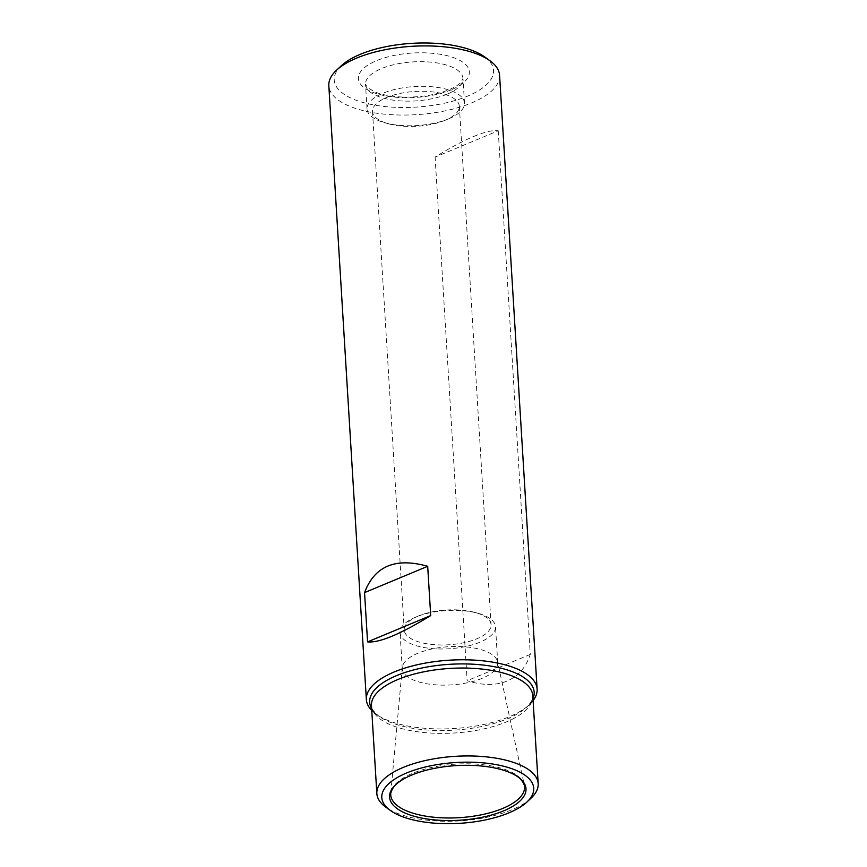 <?xml version="1.0" encoding="UTF-8"?>
<svg xmlns="http://www.w3.org/2000/svg" width="867" height="867" viewBox="0 0 867 867"><rect width="100%" height="100%" fill="white"/><g stroke="black" fill="none" stroke-linecap="round" stroke-linejoin="round"><path stroke-width="0.65" stroke-dasharray="4.33 3.25" d="M473.729 136.466C484.935 131.827 493.106 129.942 498.243 130.787L435.104 157.1C449.54 148.094 462.414 141.223 473.729 136.466M499.576 75.256A85.54 34.247 -3.5 0 1 471.681 102.891A85.54 34.247 -3.5 0 1 380.624 113.74A85.54 34.247 -3.5 0 1 328.821 85.703M498.243 130.787L530.268 654.412C525.987 667.373 518.238 676.249 507.043 681.05C495.718 685.634 482.41 685.537 467.14 680.725L435.104 157.1M533.097 700.612A85.54 34.247 -3.5 0 1 529.455 704.589A85.54 34.247 -3.5 0 1 509.222 716.771A85.54 34.247 -3.5 0 1 375.855 713.985A85.54 34.247 -3.5 0 1 371.759 710.485M418.414 615.993A43.502 17.416 176.5 0 0 404.228 630.049A43.502 17.416 176.5 0 0 430.574 644.311A43.502 17.416 176.5 0 0 476.883 638.795A43.502 17.416 176.5 0 0 491.069 624.739A43.502 17.416 176.5 0 0 475.224 612.503A43.502 17.416 176.5 0 0 418.458 615.971A43.502 17.416 176.5 0 0 418.414 615.993M530.94 798.279A80.826 32.361 -3.5 0 1 511.823 809.789A80.826 32.361 -3.5 0 1 385.804 807.155M484.686 56.929A79.807 31.949 -3.5 0 1 467.508 96.161A79.807 31.949 -3.5 0 1 366.925 103.509A79.807 31.949 -3.5 0 1 341.37 65.697M479.917 642.209A47.815 19.15 -3.5 0 1 429.024 648.267A47.815 19.15 -3.5 0 1 400.055 632.596A47.815 19.15 -3.5 0 1 415.705 617.12A47.815 19.15 -3.5 0 1 478.107 613.305A47.815 19.15 -3.5 0 1 495.523 626.754A47.815 19.15 -3.5 0 1 479.917 642.209M482.128 678.341A47.815 19.15 -3.5 0 1 431.224 684.399A47.815 19.15 -3.5 0 1 402.266 668.728A47.815 19.15 -3.5 0 1 402.288 667.547A47.815 19.15 -3.5 0 1 448.824 646.695A47.815 19.15 -3.5 0 1 497.571 661.716A47.815 19.15 -3.5 0 1 497.723 662.887A47.815 19.15 -3.5 0 1 482.128 678.341M448.575 118.844A48.834 19.551 -3.5 0 1 448.532 118.866A48.834 19.551 -3.5 0 1 384.796 122.756A48.834 19.551 -3.5 0 1 367.023 109.025A48.834 19.551 -3.5 0 1 414.567 86.537A48.834 19.551 -3.5 0 1 464.495 103.065A48.834 19.551 -3.5 0 1 448.575 118.844M445.161 120.264A43.502 17.416 -3.5 0 1 445.118 120.275A43.502 17.416 -3.5 0 1 388.351 123.753A43.502 17.416 -3.5 0 1 372.517 111.518A43.502 17.416 -3.5 0 1 414.87 91.479A43.502 17.416 -3.5 0 1 459.347 106.207A43.502 17.416 -3.5 0 1 445.161 120.264M530.268 654.412L467.14 680.725M532.988 698.704A82.398 32.989 -3.5 0 1 526.778 707.093C531.796 701.446 533.812 697.675 532.804 695.778A80.826 32.361 -3.5 0 1 506.447 721.897A80.826 32.361 -3.5 0 1 420.408 732.138A80.826 32.361 -3.5 0 1 371.466 705.651C370.697 707.656 373.146 711.157 378.814 716.142A82.398 32.989 -3.5 0 1 371.64 708.577M529.455 704.589L526.778 707.093A82.398 32.989 -3.5 0 1 507.293 718.819A82.398 32.989 -3.5 0 1 378.814 716.142L375.855 713.985M451.219 89.81A55.564 22.249 -3.5 0 1 359.675 82.777A55.564 22.249 -3.5 0 1 430.736 53.147A55.564 22.249 -3.5 0 1 451.219 89.81M402.288 667.547L390.757 793.327A67.041 26.834 -3.5 0 1 456.009 764.098A67.041 26.834 -3.5 0 1 524.34 785.155L497.571 661.716M447.069 94.2A48.834 19.551 -3.5 0 1 395.092 100.388A48.834 19.551 -3.5 0 1 365.516 84.381A48.834 19.551 -3.5 0 1 413.06 61.893A48.834 19.551 -3.5 0 1 462.989 78.42A48.834 19.551 -3.5 0 1 447.069 94.2M372.517 111.518L404.228 630.049M459.347 106.207L491.069 624.739M418.458 615.971L415.705 617.12M475.224 612.503L478.107 613.305M497.723 662.887L495.523 626.754M402.266 668.728L400.055 632.596M367.023 109.025L365.516 84.381L367.846 87.86L375.476 92.151C382.119 94.763 390.508 96.367 400.673 96.963C418.999 97.668 435.104 95.262 448.998 89.745C454.893 87.199 458.925 84.663 461.103 82.148L462.989 78.42L464.495 103.065M445.118 120.275L448.532 118.866M388.351 123.753L384.796 122.756"/><path stroke-width="1.3" d="M371.759 710.485A85.54 34.247 -3.5 0 1 366.362 699.582L328.821 85.703A85.54 34.247 -3.5 0 1 336.483 70.249A85.54 34.247 -3.5 0 1 412.107 46.298A85.54 34.247 -3.5 0 1 490.083 60.853A85.54 34.247 -3.5 0 1 499.576 75.256L537.117 689.135A85.54 34.247 -3.5 0 1 533.097 700.612M366.362 699.582A85.54 34.247 -3.5 0 1 449.648 660.177A85.54 34.247 -3.5 0 1 537.117 689.135M367.565 641.894C379.28 643.011 400.326 634.243 430.704 615.581L427.691 566.303C395.612 557.243 374.566 566.021 364.552 592.616L367.565 641.894L430.704 615.581M390.248 810.396L385.804 807.155A80.826 32.361 -3.5 0 1 376.842 793.543A80.826 32.361 -3.5 0 1 455.533 756.317A80.826 32.361 -3.5 0 1 538.179 783.681A80.826 32.361 -3.5 0 1 530.94 798.279L526.919 802.029A76.112 30.464 -3.5 0 1 508.918 812.867A76.112 30.464 -3.5 0 1 390.248 810.396A76.112 30.464 -3.5 0 1 455.912 762.516A76.112 30.464 -3.5 0 1 526.919 802.029M503.705 810.84A68.352 27.365 -3.5 0 1 413.039 815.923A68.352 27.365 -3.5 0 1 401.345 780.408A68.352 27.365 -3.5 0 1 512.256 773.624A68.352 27.365 -3.5 0 1 503.705 810.84M336.483 70.249L341.37 65.697A79.807 31.949 -3.5 0 1 411.923 43.35A79.807 31.949 -3.5 0 1 484.686 56.929L490.083 60.853M427.691 566.303L364.552 592.616M376.842 793.543L371.466 705.651A80.826 32.361 -3.5 0 1 450.157 668.414A80.826 32.361 -3.5 0 1 532.804 695.778L538.179 783.681M371.64 708.577A82.398 32.989 -3.5 0 1 449.908 664.295A82.398 32.989 -3.5 0 1 532.988 698.704M512.256 773.624C518.163 776.063 522.194 779.91 524.34 785.155A67.041 26.834 -3.5 0 1 502.697 808.456A67.041 26.834 -3.5 0 1 429.458 816.714A67.041 26.834 -3.5 0 1 390.757 793.327C392.242 787.865 395.775 783.551 401.345 780.408"/></g></svg>
